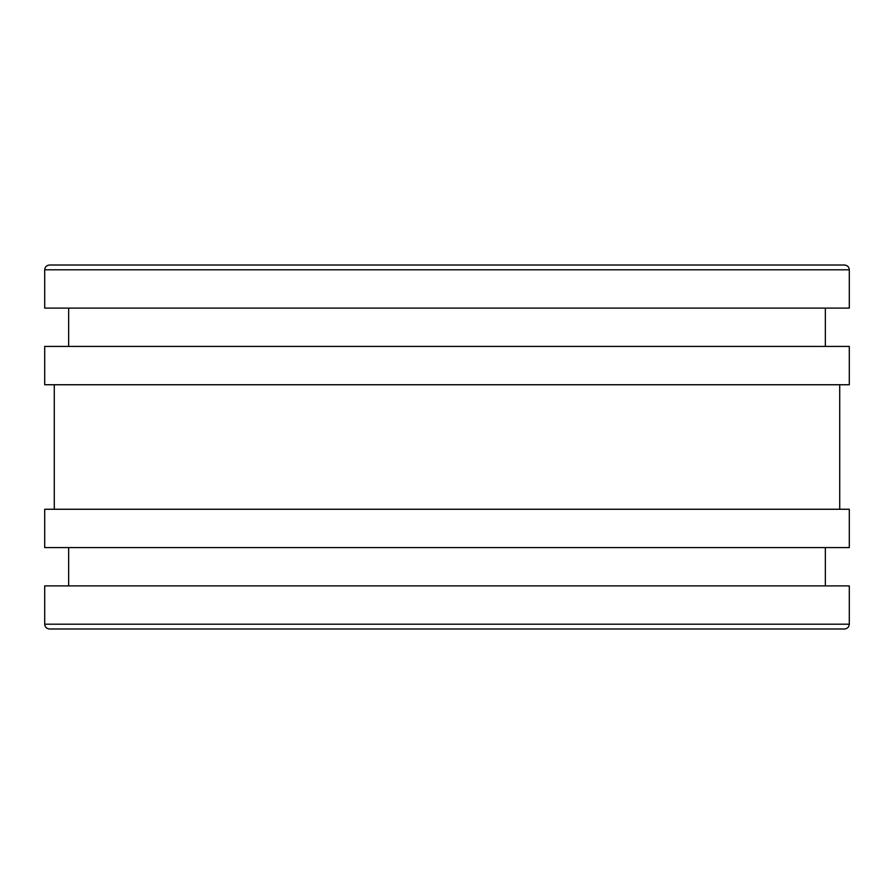 <?xml version="1.0" encoding="UTF-8"?>
<svg xmlns="http://www.w3.org/2000/svg" width="894" height="894" viewBox="0 0 894 894"><rect width="100%" height="100%" fill="white"/><g stroke="black" fill="none" stroke-linecap="round" stroke-linejoin="round"><path stroke-width="1.34" d="M849.3 547.575L44.7 547.575L44.7 509.256L849.3 509.256L849.3 547.575M849.3 384.744L44.7 384.744L44.7 346.425L849.3 346.425L849.3 384.744M49.494 265.004C46.6 265.317 45.002 266.904 44.7 269.798L849.3 269.798L849.3 308.106L44.7 308.106L44.7 269.798C45.002 266.904 46.6 265.317 49.494 265.004L844.506 265.004C847.4 265.317 848.998 266.904 849.3 269.798C848.998 266.904 847.4 265.317 844.506 265.004M825.352 346.425L825.352 308.106M68.648 346.425L68.648 308.106M839.723 509.256L839.723 384.744M54.277 509.256L54.277 384.744M825.352 585.894L825.352 547.575M68.648 585.894L68.648 547.575M849.3 585.894L44.7 585.894L44.7 624.202C45.002 627.096 46.6 628.683 49.494 628.996L844.506 628.996C847.4 628.683 848.998 627.096 849.3 624.202L849.3 585.894M844.506 628.996C847.4 628.683 848.998 627.096 849.3 624.202L44.7 624.202C45.002 627.096 46.6 628.683 49.494 628.996"/></g></svg>
